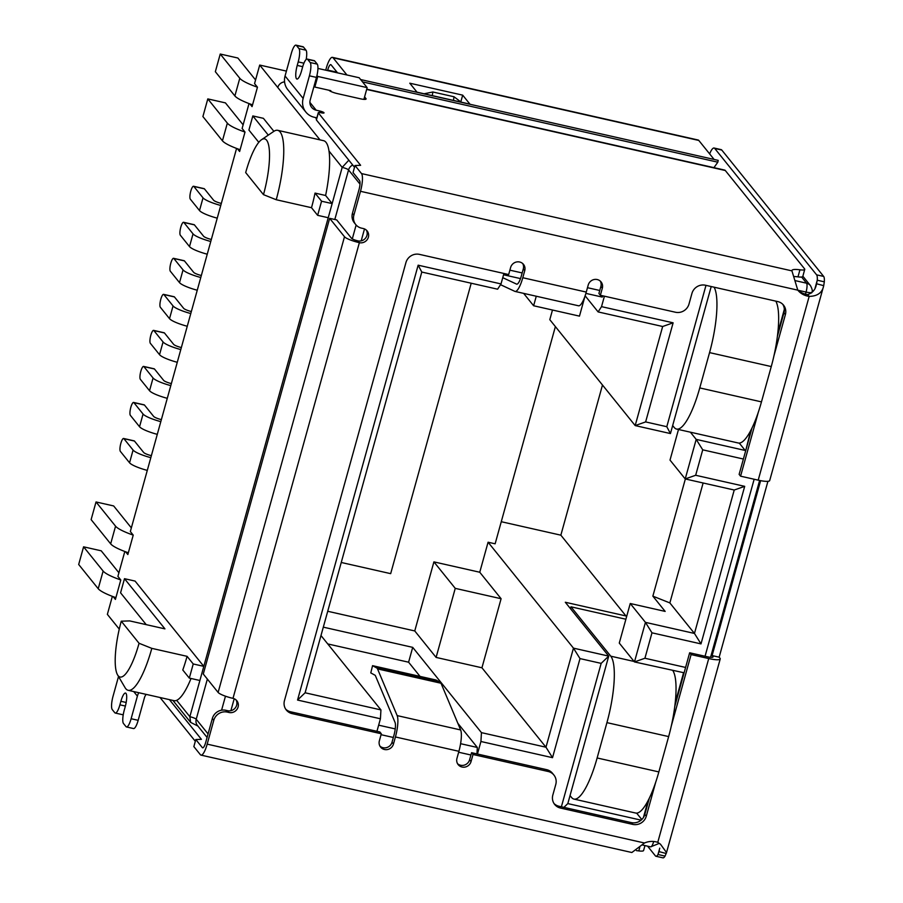 <?xml version="1.0" encoding="UTF-8"?>
<svg xmlns="http://www.w3.org/2000/svg" width="903" height="903" viewBox="0 0 903 903"><rect width="100%" height="100%" fill="white"/><g stroke="black" fill="none" stroke-linecap="round" stroke-linejoin="round"><path stroke-width="1.35" d="M341.255 562.479L390.672 573.653L471.208 283.226M305.112 692.782L421.791 272.051L418.145 265.189L297.55 700.051L380.423 718.777L380.942 709.916L305.112 692.782L297.55 700.051M284.569 81.88A7.461 7.1 141.1 0 0 277.785 87.501L320.012 139.875M363.898 99.364L367.149 87.625L359.191 77.748L317.946 68.425M501.267 521.708L560.853 535.174L602.482 385.039M560.853 535.174L625.971 615.959L565.312 602.256L608.724 656.109L573.461 648.14L545.976 747.221L481.446 732.638L480.927 741.498L552.523 757.685L579.997 658.592L601.161 663.378L561.384 806.785M480.927 741.498L477.45 754.028M381.066 734.692L393.347 737.469M458.645 752.233L470.926 754.998M376.946 731.306L380.423 718.777M421.791 272.051L497.609 289.197L501.018 283.926L418.145 265.189M501.018 283.926L503.919 273.462M599.75 290.473L587.469 287.696M522.171 272.943L509.89 270.166M604.423 296.184L601.522 306.648L598.125 311.919L662.655 326.502L673.119 322.822L601.522 306.648M705.988 285.359L666.798 426.701L645.634 421.915L673.119 322.822M685.591 667.441L644.923 658.253L651.977 632.822L700.999 643.895L744.693 486.345L695.671 475.271L702.726 449.829L743.383 459.029M579.997 658.592L573.461 648.14L488.083 542.218L495.137 543.809L555.379 326.593M711.214 286.533L670.444 433.564L635.181 425.584L549.803 319.673L552.478 310.022M684.102 672.791L634.47 661.933L619.277 643.083L630.249 603.509L665.161 611.41L652.858 596.149L669.857 602.922L694.463 633.443L700.999 643.895M685.354 478.974L652.858 596.149M626.58 616.726L625.971 615.959M316.964 75.446L317.777 76.462L314.842 87.06L314.063 86.09M263.484 194.653A45.895 11.321 -77.3 0 0 261.554 139.694A45.895 11.321 -77.3 0 0 245.684 172.575L263.484 194.653L276.228 199.732L311.501 207.701L317.642 215.332L328.229 217.725L342.181 167.394L348.219 160.836M330.645 91.35L330.837 90.672L314.842 87.06M317.777 76.462L367.149 87.625M648.128 800.51L643.399 817.565M683.492 673.006L675.218 702.839M563.901 807.361L567.818 803.591L641.096 820.15M567.818 803.591L608.724 656.109L601.161 663.378M481.942 667.791L436.104 657.418L455.247 588.361L433.903 561.88L479.753 572.242L501.097 598.723L481.942 667.791L545.976 747.221L552.523 757.685M378.65 725.165L395.232 728.913M460.598 743.688L477.326 747.47L476.953 753.915M503.558 274.772L520.5 278.598M585.889 293.385L602.233 297.076L603.023 295.868M662.655 326.502L635.181 425.584L645.634 421.915M670.444 433.564L666.798 426.701M750.743 430.483L745.596 451.082M784.335 309.357L777.833 332.801M702.726 449.829L696.19 439.377L745.201 450.462L739.264 443.08M678.503 429.489L670.015 460.09L685.219 478.94L696.19 439.377L690.377 432.176M744.693 486.345L734.229 490.024L685.219 478.94L695.671 475.271M734.229 490.024L694.463 633.443L645.442 622.359L630.249 603.509M651.977 632.822L645.442 622.359L634.47 661.933L644.923 658.253M328.229 217.725L203.807 666.358L193.231 663.965L187.079 656.334A57.081 14.087 -77.3 0 1 182.778 669.992L189.314 678.097L199.89 680.49L189.844 716.7L190.623 722.389L198.107 726.159M479.753 572.242L488.083 542.218M585.076 295.913L579.466 316.129L533.628 305.756L536.269 296.229M703.121 482.992L669.857 602.922M317.642 215.332L321.57 201.211L332.146 203.593L325.611 195.488A57.081 14.087 -77.3 0 0 328.997 151.027A57.081 14.087 -77.3 0 0 323.59 140.687L277.74 130.325A57.081 14.087 -77.3 0 0 273.835 131.364L261.554 139.694M286.409 71.1L259.703 65.061L277.785 87.501M259.703 65.061L254.556 83.607L257.457 87.196L252.061 106.622L249.849 103.879M249.025 103.574L242.117 128.474L245.006 132.064A29.844 5.553 -164.5 0 1 227.342 123.135L207.803 98.901L202.904 116.555L222.443 140.8A29.844 5.553 15.5 0 0 240.119 149.717M237.41 148.747L239.622 151.49L245.006 132.064M125.63 551.801L127.842 554.555L133.226 535.118L130.337 531.528L236.575 148.431M124.806 551.496L117.898 576.396L120.788 579.986L115.403 599.411L113.191 596.669M112.356 596.352L107.367 614.367L119.264 629.12M199.89 680.49L203.807 666.358L135.078 581.08L124.49 578.688L120.573 592.82L146.218 624.639M273.891 131.33L263.405 118.327L252.829 115.934L268.293 135.123M636.638 813.118L641.796 819.518M323.319 627.156L412.705 647.361L481.446 732.638M436.104 657.418L414.759 630.949L327.721 611.275M380.942 709.916L320.983 635.543M327.744 643.929L408.596 662.204L420.042 676.403M457.855 723.314L477.326 747.47M598.125 311.919L585.121 295.789M187.079 656.334L151.817 648.365L139.062 643.275A45.895 11.321 102.7 0 1 117.571 674.891L125.077 687.68A57.081 14.087 -77.3 0 0 128.158 690.31L174.008 700.672A57.081 14.087 -77.3 0 0 176.661 700.333A57.081 14.087 -77.3 0 0 191.03 678.48M455.247 588.361L501.097 598.723M523.638 293.373L533.628 305.756M321.57 201.211L315.034 193.095L325.611 195.488M139.062 643.275L121.262 621.196L129.671 620.903L164.944 628.872L124.49 578.688M252.829 115.934L248.912 130.066L258.8 142.324M408.596 662.204L412.705 647.361M414.759 630.949L433.903 561.88M311.501 207.701A57.081 14.087 -77.3 0 0 315.034 193.095M189.314 678.097L193.231 663.965M117.571 674.891A45.895 11.321 102.7 0 1 121.262 621.196M128.158 690.31A57.081 14.087 -77.3 0 0 151.817 648.365M276.228 199.732A57.081 14.087 -77.3 0 0 277.74 130.325M150.824 457.674A18.658 3.465 -164.5 0 1 133.08 450.066L129.558 462.776L120.37 451.387A6.716 1.659 102.7 0 1 120.663 444.028A6.716 1.659 102.7 0 1 123.609 438.474A6.716 1.659 102.7 0 1 123.892 438.666L134.468 441.059A6.716 1.659 -77.3 0 0 134.186 440.867L123.609 438.474M133.08 450.066L123.892 438.666M129.558 462.776A18.658 3.465 15.5 0 0 147.291 470.395M134.468 441.059L143.656 452.459A7.461 1.388 15.5 0 0 151.377 455.665M160.813 421.645A18.658 3.465 -164.5 0 1 143.069 414.037L139.547 426.747L130.359 415.346A6.716 1.659 102.7 0 1 130.653 407.998A6.716 1.659 102.7 0 1 133.599 402.445A6.716 1.659 102.7 0 1 133.881 402.636L144.469 405.029A6.716 1.659 -77.3 0 0 144.187 404.837L133.599 402.445M143.069 414.037L133.881 402.636M139.547 426.747A18.658 3.465 15.5 0 0 157.28 434.354M144.469 405.029L153.657 416.43A7.461 1.388 15.5 0 0 161.366 419.624M170.802 385.615A18.658 3.465 -164.5 0 1 153.07 377.996L149.537 390.717L140.349 379.316A6.716 1.659 102.7 0 1 140.654 371.968A6.716 1.659 102.7 0 1 143.6 366.415A6.716 1.659 102.7 0 1 143.882 366.607L154.458 368.988A6.716 1.659 -77.3 0 0 154.176 368.796L143.6 366.415M153.07 377.996L143.882 366.607M149.537 390.717A18.658 3.465 15.5 0 0 167.281 398.325M154.458 368.988L163.646 380.389A7.461 1.388 15.5 0 0 171.367 383.594M180.792 349.574A18.658 3.465 -164.5 0 1 163.059 341.966L159.538 354.687L150.338 343.287A6.716 1.659 102.7 0 1 150.643 335.939A6.716 1.659 102.7 0 1 153.589 330.374A6.716 1.659 102.7 0 1 153.871 330.566L164.448 332.959A6.716 1.659 -77.3 0 0 164.165 332.767L153.589 330.374M163.059 341.966L153.871 330.566M159.538 354.687A18.658 3.465 15.5 0 0 177.27 362.295M164.448 332.959L173.636 344.359A7.461 1.388 15.5 0 0 181.356 347.565M190.793 313.544A18.658 3.465 -164.5 0 1 173.049 305.936L169.527 318.657L160.339 307.257A6.716 1.659 102.7 0 1 160.632 299.898A6.716 1.659 102.7 0 1 163.578 294.344A6.716 1.659 102.7 0 1 163.861 294.536L174.437 296.929A6.716 1.659 -77.3 0 0 174.155 296.737L163.578 294.344M173.049 305.936L163.861 294.536M169.527 318.657A18.658 3.465 15.5 0 0 187.26 326.265M174.437 296.929L183.636 308.329A7.461 1.388 15.5 0 0 191.346 311.535M220.772 205.455A18.658 3.465 -164.5 0 1 203.028 197.847L199.507 210.557L190.319 199.157A6.716 1.659 102.7 0 1 190.612 191.808A6.716 1.659 102.7 0 1 193.558 186.255A6.716 1.659 102.7 0 1 193.84 186.447L204.417 188.84A6.716 1.659 -77.3 0 0 204.134 188.648L193.558 186.255M203.028 197.847L193.84 186.447M199.507 210.557A18.658 3.465 15.5 0 0 217.239 218.165M204.417 188.84L213.605 200.229A7.461 1.388 15.5 0 0 221.325 203.435M210.771 241.485A18.658 3.465 -164.5 0 1 193.039 233.877L189.506 246.587L180.318 235.198A6.716 1.659 102.7 0 1 180.623 227.838A6.716 1.659 102.7 0 1 183.569 222.285A6.716 1.659 102.7 0 1 183.851 222.477L194.427 224.87A6.716 1.659 -77.3 0 0 194.145 224.678L183.569 222.285M193.039 233.877L183.851 222.477M189.506 246.587A18.658 3.465 15.5 0 0 207.25 254.206M194.427 224.87L203.615 236.27A7.461 1.388 15.5 0 0 211.336 239.464M200.782 277.514A18.658 3.465 -164.5 0 1 183.049 269.907L179.516 282.628L170.328 271.227A6.716 1.659 102.7 0 1 170.622 263.868A6.716 1.659 102.7 0 1 173.568 258.314A6.716 1.659 102.7 0 1 173.85 258.506L184.438 260.899A6.716 1.659 -77.3 0 0 184.156 260.707L173.568 258.314M183.049 269.907L173.85 258.506M179.516 282.628A18.658 3.465 15.5 0 0 197.26 290.235M184.438 260.899L193.626 272.3A7.461 1.388 15.5 0 0 201.335 275.505M714.092 287.188A55.963 13.816 102.7 0 1 709.555 352.61L699.757 387.929A55.963 13.816 102.7 0 1 676.561 429.06L738.282 443.001A55.963 13.816 -77.3 0 0 761.466 401.88L771.264 366.562A55.963 13.816 -77.3 0 0 775.801 301.139M255.572 79.961L237.873 58.018L220.242 54.033L215.343 71.698L234.882 95.932A29.844 5.553 15.5 0 0 252.558 104.85M257.434 87.185A29.844 5.553 -164.5 0 1 239.78 78.268L220.242 54.033M243.121 124.828L225.434 102.886L207.803 98.901M676.561 429.06A55.963 13.816 102.7 0 1 674.202 427.458L672.667 425.55M118.903 572.75L101.215 550.807L83.584 546.823L78.685 564.488L98.224 588.722A29.844 5.553 15.5 0 0 115.9 597.639M120.776 579.963A29.844 5.553 -164.5 0 1 103.123 571.057L83.584 546.823M133.215 535.107A29.844 5.553 -164.5 0 1 115.561 526.189L96.023 501.955L91.124 519.62L110.663 543.854A29.844 5.553 15.5 0 0 128.339 552.771M96.023 501.955L113.654 505.94L131.353 527.894M634.087 661.459L610.778 656.188A55.963 13.816 102.7 0 1 606.929 722.637L597.131 757.967A55.963 13.816 102.7 0 1 573.947 799.087A55.963 13.816 102.7 0 1 571.588 797.484L570.041 795.577M573.947 799.087L635.656 813.039A55.963 13.816 -77.3 0 0 658.851 771.918L668.649 736.588A55.963 13.816 -77.3 0 0 672.837 670.602M610.778 656.188L570.978 606.816L625.892 619.232M570.47 608.656L570.978 606.816M364.586 96.892L365.952 98.585A7.461 1.388 -164.5 0 1 366.087 98.98A7.461 1.388 -164.5 0 1 360.342 98.788L337.417 93.607A7.461 1.388 15.5 0 1 328.952 90.244M316.468 77.41A11.197 2.765 -77.3 0 0 317.235 64.113L310.18 62.521A11.197 2.765 102.7 0 1 309.413 75.818L316.468 77.41L310.203 100.019A8.77 8.341 141.1 0 0 316.185 110.189L319.707 110.99A3.736 0.689 -164.5 0 1 324.03 112.886A3.736 0.689 -164.5 0 1 321.163 112.785A3.736 0.689 15.5 0 0 318.285 112.683A3.736 0.689 15.5 0 0 318.353 112.886L360.613 165.305L355.003 165.509L361.516 173.579A14.922 3.68 102.7 0 1 360.489 191.301L353.886 215.151A11.197 10.644 141.1 0 0 361.516 228.143L363.288 228.538A7.461 7.1 -38.9 0 1 367.397 239.351A7.461 7.1 -38.9 0 1 359.371 242.67A13.06 2.427 -164.5 0 1 344.494 236.733L218.12 692.432A13.06 2.427 15.5 0 0 232.997 698.358A7.461 7.1 -38.9 0 1 237.094 709.182A7.461 7.1 -38.9 0 1 229.069 712.49L227.308 712.095A11.197 10.644 141.1 0 0 213.785 720.301L207.182 744.14A14.922 3.68 102.7 0 1 200.997 755.111A14.922 3.68 102.7 0 1 200.364 754.682L193.852 746.6L195.816 739.534L202.328 747.616A7.461 1.84 102.7 0 0 202.633 747.831A7.461 1.84 102.7 0 0 205.726 742.345L212.34 718.506L213.785 720.301M797.71 289.852A18.658 17.744 141.1 0 0 807.722 294.592L809.178 296.387A18.658 17.744 -38.9 0 1 797.789 290.156L791.942 270.877A18.658 3.465 -164.5 0 1 791.931 270.471A18.658 3.465 -164.5 0 1 799.945 269.805A11.197 2.077 15.5 0 0 804.742 269.399A11.197 2.077 15.5 0 0 804.539 268.801L725.301 170.509A14.922 3.68 -77.3 0 0 724.68 170.08L366.72 89.171M644.956 845.569L643.591 850.502A11.197 2.077 -164.5 0 1 638.782 850.908A18.658 3.465 15.5 0 0 636.468 850.649M195.33 741.284L160.057 697.522M799.945 269.805L797.981 276.871A11.197 2.077 15.5 0 0 802.79 276.465L804.742 269.399M797.981 276.871A18.658 3.465 15.5 0 0 794.109 276.532M353.886 215.151L352.43 213.356L359.044 189.506A7.461 1.84 102.7 0 0 359.563 180.645L353.05 172.575L355.003 165.509M354.518 167.247L316.4 119.952L318.353 112.886M318.285 112.683L316.332 119.749A3.736 0.689 15.5 0 0 316.4 119.952M309.413 75.818L303.148 98.427L285.055 75.987A16.231 15.43 141.1 0 0 287.764 89.634L305.857 112.074A16.231 15.43 -38.9 0 1 303.148 98.427M316.851 117.853L314.221 117.255A16.231 15.43 -38.9 0 1 305.857 112.074M285.055 75.987L291.33 53.379A11.197 2.765 102.7 0 1 295.97 45.15A11.197 2.765 102.7 0 1 296.444 45.466L303.487 47.069L306.027 50.207A11.197 2.765 102.7 0 1 306.173 59.451M125.393 706.056L119.907 704.825A11.197 2.765 102.7 0 1 115.268 713.043A11.197 2.765 102.7 0 1 114.794 712.727L112.265 709.589A11.197 2.765 102.7 0 1 113.033 696.292L118.519 676.505M133.712 691.563L137.391 696.123L131.116 718.732A11.197 2.765 102.7 0 1 126.488 726.96L133.531 728.552A11.197 2.765 102.7 0 0 138.17 720.323L144.446 697.714A8.77 8.341 -38.9 0 1 146.196 694.384M137.391 696.123A16.231 15.43 -38.9 0 1 138.769 692.703M169.414 699.633L201.414 739.343L195.816 739.534M200.997 755.111L631.863 852.511L644.471 842.996A18.658 17.744 -38.9 0 1 657.768 842.341L660.477 844.215L666.527 852.556L665.048 856.1A11.197 2.765 102.7 0 1 662.983 857.85L655.928 856.258A11.197 2.765 102.7 0 1 655.454 855.931L647.586 846.167M657.768 842.341L708.731 658.558L691.1 654.573L671.347 725.82M655.725 782.145L646.288 816.188A11.197 10.644 -38.9 0 1 632.766 824.394L560.47 808.05A11.197 10.644 -38.9 0 1 552.828 795.058L555.774 784.459A11.197 10.644 141.1 0 0 548.132 771.478L473.014 754.49L471.05 761.556A7.461 7.1 -38.9 0 1 458.193 764.649A7.461 7.1 -38.9 0 1 456.952 758.373L458.905 751.307A18.658 4.605 -77.3 0 0 460.643 729.951L397.162 715.605A18.658 4.605 102.7 0 1 395.424 736.961L393.471 744.027A7.461 7.1 -38.9 0 1 380.603 747.108A7.461 7.1 -38.9 0 1 379.362 740.832L381.326 733.767L292.098 713.596A11.197 10.644 -38.9 0 1 284.456 700.615L405.932 262.581A11.197 10.644 -38.9 0 1 419.455 254.375L508.671 274.546L510.635 267.48A7.461 7.1 -38.9 0 1 523.503 264.387A7.461 7.1 -38.9 0 1 524.745 270.663L522.781 277.729A18.658 4.605 102.7 0 1 515.049 291.432A18.658 4.605 102.7 0 1 514.823 291.353L500.522 284.693M578.292 305.699A18.658 4.605 -77.3 0 0 578.53 305.79A18.658 4.605 -77.3 0 0 586.261 292.075L588.225 285.009A7.461 7.1 -38.9 0 1 601.082 281.928A7.461 7.1 -38.9 0 1 602.324 288.204L600.371 295.27L675.478 312.246A11.197 10.644 141.1 0 0 689 304.04L691.935 293.441A11.197 10.644 -38.9 0 1 705.457 285.235L777.754 301.579A11.197 10.644 -38.9 0 1 785.396 314.571L773.961 355.793M758.339 412.118L740.573 476.174L758.204 480.159A14.922 2.777 15.5 0 0 769.695 480.565L823.717 285.664C822.351 292.651 817.508 296.229 809.178 296.387L758.204 480.159M352.43 213.356A11.197 10.644 141.1 0 0 354.303 222.77L355.748 224.565M295.97 45.15L303.024 46.742A11.197 2.765 102.7 0 1 303.487 47.069M306.027 50.207L298.972 48.615A11.197 2.765 102.7 0 1 298.204 61.901L297.222 65.434A11.197 2.765 102.7 0 0 296.929 79.046A11.197 2.765 102.7 0 0 301.568 70.818L302.539 67.285A11.197 2.765 102.7 0 1 307.178 59.067L314.233 60.659A11.197 2.765 102.7 0 1 314.707 60.975L317.235 64.113M123.327 714.25A11.197 2.765 102.7 0 1 122.323 714.634L115.268 713.043M126.488 726.96A11.197 2.765 102.7 0 1 126.014 726.633L123.474 723.495A11.197 2.765 102.7 0 1 124.242 710.21L125.224 706.677A11.197 2.765 102.7 0 0 125.528 693.064A11.197 2.765 102.7 0 0 120.889 701.292L126.172 702.478M227.308 712.095L225.863 710.3A11.197 10.644 141.1 0 0 212.34 718.506M554.024 803.535A11.197 10.644 141.1 0 0 559.025 806.255L631.321 822.599A11.197 10.644 141.1 0 0 644.832 814.393L649.37 798.038M674.801 706.349L689.655 652.779L691.1 654.573M708.731 658.558A14.922 2.777 15.5 0 0 720.222 658.953A14.922 2.777 15.5 0 0 719.951 658.152L719.16 657.181L712.106 655.589L712.896 656.56A7.461 1.388 -164.5 0 1 713.031 656.955A7.461 1.388 -164.5 0 1 707.286 656.763L689.655 652.779M225.863 710.3L227.624 710.695A7.461 7.1 141.1 0 0 236.044 699.904M218.12 692.432L203.288 674.033L329.663 218.334L336.706 219.926L351.549 238.324A5.599 1.038 -164.5 0 0 357.915 240.875A7.461 7.1 141.1 0 0 366.336 230.084M709.634 153.894A14.922 3.68 102.7 0 1 714.115 148.036L721.158 149.627A14.922 3.68 102.7 0 1 721.79 150.056L823.66 276.431A11.197 2.765 102.7 0 1 824.315 281.815L823.717 285.664L816.515 283.756L816.289 284.626M740.573 476.174L739.128 474.38L751.996 427.999M777.415 336.311L783.951 312.765A11.197 10.644 141.1 0 0 782.754 304.288M600.371 295.27L598.915 293.475L600.879 286.409A7.461 7.1 141.1 0 0 600.281 281.093M502.757 277.684L516.561 284.106A11.197 2.765 102.7 0 0 516.697 284.163A11.197 2.765 102.7 0 0 521.336 275.934L523.3 268.868A7.461 7.1 141.1 0 0 522.702 263.552M285.653 709.092A11.197 10.644 141.1 0 0 290.653 711.801L292.098 713.596M381.326 733.767L379.87 731.972L290.653 711.801M379.96 746.149A7.461 7.1 141.1 0 0 392.026 742.221L393.979 735.166A11.197 2.765 102.7 0 0 395.017 722.344L375.388 675.647A5.599 1.377 102.7 0 0 375.117 675.275L370.783 672.904L372.555 665.669L436.036 680.015L440.359 682.397L376.878 668.051A13.06 3.228 102.7 0 1 377.533 668.897L441.014 683.244L460.643 729.951M457.539 763.69A7.461 7.1 141.1 0 0 469.605 759.762L471.569 752.696L473.014 754.49M553.9 775.045L552.455 773.25A11.197 10.644 141.1 0 0 546.676 769.672L471.569 752.696M310.18 62.521L307.652 59.384L314.707 60.975M298.972 48.615L296.444 45.466M119.907 704.825L120.889 701.292M453.464 100.414L454.028 96.768L461.117 102.141M454.028 96.768L432.864 91.993L432.3 95.628M424.523 93.686L432.864 91.993M824.315 281.815L817.26 280.223L816.515 283.756C815.702 289.253 812.768 292.865 807.722 294.592M666.233 853.516L659.032 851.608L657.994 854.509L665.048 856.1M659.337 850.57L659.032 851.608M767.922 481.333L719.16 657.181M329.663 218.334L344.494 236.733M397.162 715.605L377.533 668.897M659.766 848.143L657.994 854.509A11.197 2.765 102.7 0 1 655.928 856.258M760.619 480.667L712.106 655.589M823.66 276.431L816.617 274.839A11.197 2.765 102.7 0 1 817.26 280.223L815.116 287.967M816.617 274.839L714.736 148.453L721.79 150.056M714.115 148.036A14.922 3.68 102.7 0 1 714.736 148.453M376.878 668.051L372.555 665.669M441.014 683.244A13.06 3.228 -77.3 0 0 440.359 682.397M327.552 70.592L327.687 70.107A7.461 1.84 102.7 0 1 330.78 64.632A7.461 1.84 102.7 0 1 331.096 64.847L337.564 72.861M325.723 70.186L326.243 68.312A14.922 3.68 102.7 0 1 332.428 57.352A14.922 3.68 102.7 0 1 333.06 57.781L346.921 74.972M333.06 57.781L698.809 140.45L714.115 159.447M462.686 95.154L409.781 83.2L417.017 92.174L469.921 104.127L462.686 95.154L460.869 101.7M698.809 140.45A14.922 3.68 -77.3 0 0 698.177 140.021L332.428 57.352M360.647 79.554L718.201 160.373L717.817 162.19L362.532 81.88M713.934 167.653L717.817 162.19M316.558 118.936L315.418 117.525M801.604 277.029L806.582 283.203L795.306 280.652M811.628 292.911L811.808 292.267A7.461 1.388 -164.5 0 1 806.063 292.064A7.461 1.84 102.7 0 0 806.582 283.203A7.461 7.1 -38.9 0 1 810.431 285.585L802.857 276.194M798.162 290.281L806.063 292.064L805.487 294.175M754.152 479.245L705.062 656.255M230.886 710.684L234.204 698.753M361.189 240.864L364.496 228.922M653.704 841.483A7.461 1.84 102.7 0 1 650.634 846.856L658.513 843.684M328.997 151.027L342.181 167.394A5.599 1.038 -164.5 0 1 348.558 169.933A7.461 7.1 -38.9 0 1 352.723 165.023M334.81 219.497L348.558 169.933L360.004 184.122M356.132 225.016L352.294 238.889M225.468 696.202L221.585 710.187M208.062 733.925L196.222 719.24A7.461 7.1 141.1 0 0 197.464 725.515L207.092 737.446M207.363 679.09L196.222 719.24A5.599 1.038 15.5 0 0 189.844 716.7L176.661 700.333M761.466 401.88L699.757 387.929M709.555 352.61L771.264 366.562M239.78 78.268L234.882 95.932M227.342 123.135L222.443 140.8M103.123 571.057L98.224 588.722M110.663 543.854L115.561 526.189M658.851 771.918L597.131 757.967M606.929 722.637L668.649 736.588M309.887 102.378L316.185 110.189M361.516 173.579L791.942 270.877M725.301 170.509L366.652 89.442M365.952 98.585L365.76 99.251M360.489 191.301L797.789 290.156M319.301 112.491L319.707 110.99M138.17 720.323L131.116 718.732M644.471 842.996L207.182 744.14M639.73 847.488L638.782 850.908M458.905 751.307L395.424 736.961M522.781 277.729L586.261 292.075M357.915 240.875L359.371 242.67L232.997 698.358M203.017 747.774L202.328 747.616M632.766 824.394L631.321 822.599M644.832 814.393L646.288 816.188M227.624 710.695L229.069 712.49M783.951 312.765L785.396 314.571M600.879 286.409L602.324 288.204M523.3 268.868L524.745 270.663M393.471 744.027L392.026 742.221M469.605 759.762L471.05 761.556M548.132 771.478L546.676 769.672M559.025 806.255L560.47 808.05M297.222 65.434L302.719 66.675M298.204 61.901L303.927 63.199M712.704 657.237L712.896 656.56M327.687 70.107L337.056 72.229M759.615 480.464L710.571 657.316M811.808 292.267C812.745 291.263 812.282 289.039 810.431 285.585M642.157 844.937L650.634 846.856M190.623 722.389L172.924 700.423M720.222 658.953L666.527 852.556M578.53 305.79L515.049 291.432"/></g></svg>
